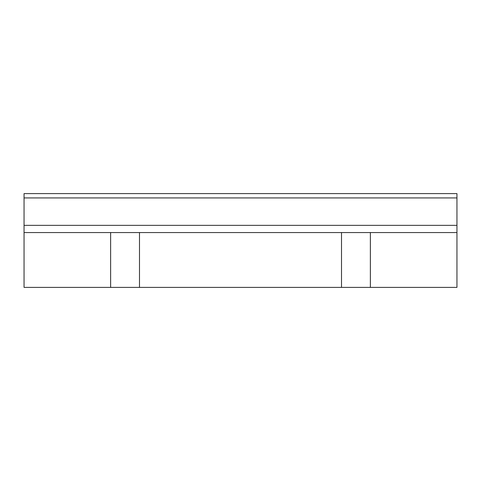 <?xml version="1.0" encoding="UTF-8"?>
<svg xmlns="http://www.w3.org/2000/svg" width="481" height="481" viewBox="0 0 481 481"><rect width="100%" height="100%" fill="white"/><g stroke="black" fill="none" stroke-linecap="round" stroke-linejoin="round"><path stroke-width="0.72" d="M456.95 232.563L456.95 287.397L370.37 287.397L370.37 232.563L370.37 287.397L341.51 287.397L341.51 232.563L341.51 287.397L139.49 287.397L139.49 232.563L139.49 287.397L110.63 287.397L110.63 232.563L110.63 287.397L24.05 287.397L24.05 232.563L456.95 232.563L456.95 193.602L24.05 193.602L24.05 197.931L456.95 197.931M456.95 225.349L24.05 225.349L24.05 197.931M24.05 225.349L24.05 232.563"/></g></svg>
